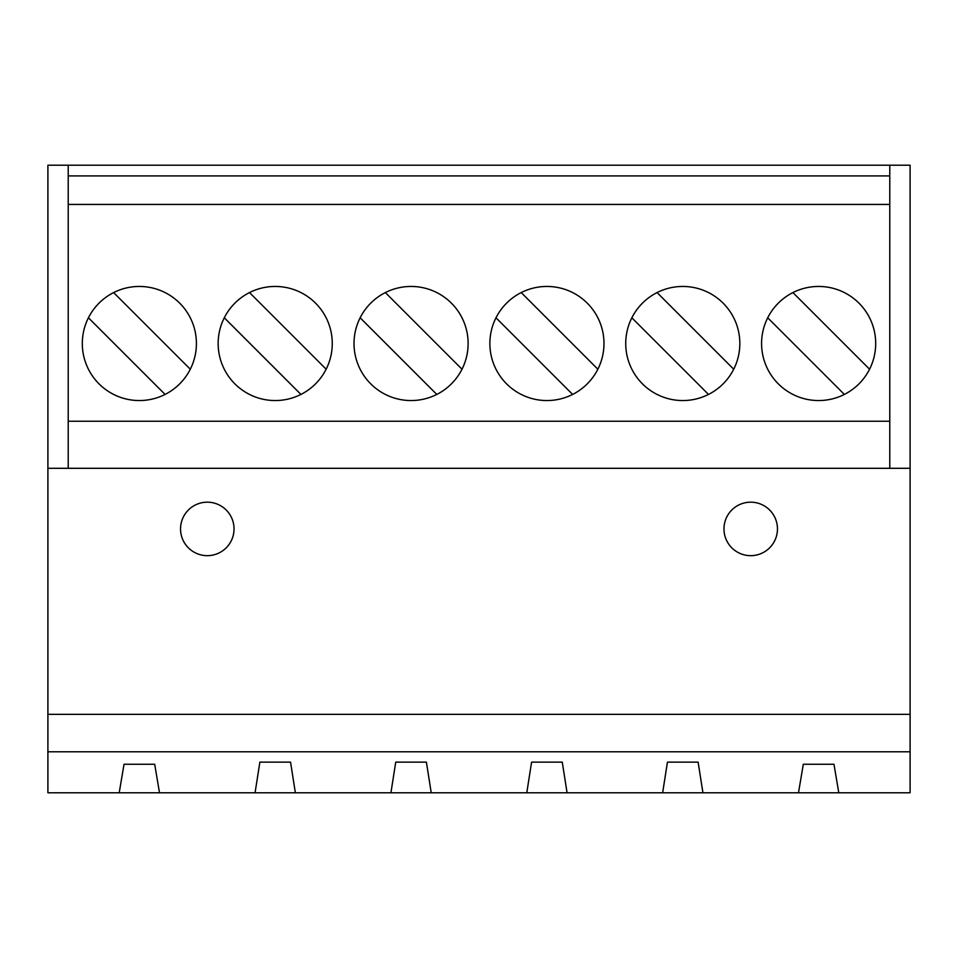 <?xml version="1.0" encoding="UTF-8"?>
<svg xmlns="http://www.w3.org/2000/svg" width="958" height="958" viewBox="0 0 958 958"><rect width="100%" height="100%" fill="white"/><g stroke="black" fill="none" stroke-linecap="round" stroke-linejoin="round"><path stroke-width="1.44" d="M546.922 286.454A57.049 57.049 0 0 0 489.873 343.503A57.049 57.049 0 0 0 546.922 400.552A57.049 57.049 0 0 0 603.983 343.503A57.049 57.049 0 0 0 546.922 286.454M682.779 286.454A57.049 57.049 0 0 0 625.73 343.503A57.049 57.049 0 0 0 682.779 400.552A57.049 57.049 0 0 0 739.839 343.503A57.049 57.049 0 0 0 682.779 286.454M411.078 286.454A57.049 57.049 0 0 0 354.017 343.503A57.049 57.049 0 0 0 411.078 400.552A57.049 57.049 0 0 0 468.127 343.503A57.049 57.049 0 0 0 411.078 286.454M750.713 502.172A26.74 26.74 0 0 0 723.973 528.924A26.74 26.74 0 0 0 750.713 555.664A26.74 26.74 0 0 0 777.453 528.924A26.74 26.74 0 0 0 750.713 502.172M207.287 502.172A26.74 26.74 0 0 0 180.547 528.924A26.74 26.74 0 0 0 207.287 555.664A26.74 26.74 0 0 0 234.027 528.924A26.74 26.74 0 0 0 207.287 502.172M275.221 286.454A57.049 57.049 0 0 0 218.161 343.503A57.049 57.049 0 0 0 275.221 400.552A57.049 57.049 0 0 0 332.27 343.503A57.049 57.049 0 0 0 275.221 286.454M818.635 286.454A57.049 57.049 0 0 0 761.586 343.503A57.049 57.049 0 0 0 818.635 400.552A57.049 57.049 0 0 0 875.696 343.503A57.049 57.049 0 0 0 818.635 286.454M139.365 286.454A57.049 57.049 0 0 0 82.304 343.503A57.049 57.049 0 0 0 139.365 400.552A57.049 57.049 0 0 0 196.414 343.503A57.049 57.049 0 0 0 139.365 286.454M68.222 165.219L910.1 165.219L910.1 792.781L47.9 792.781L47.9 468.306L68.222 468.306L68.222 165.219L47.9 165.219L47.9 468.306M733.708 369.213L657.068 292.573M597.852 369.213L521.212 292.573M461.995 369.213L385.356 292.573M326.151 369.213L249.499 292.573M767.705 317.793L844.357 394.433M190.295 369.213L113.643 292.573M889.778 165.219L889.778 175.913L68.222 175.913M889.778 175.913L889.778 204.437L68.222 204.437M889.778 204.437L889.778 421.233L68.222 421.233M889.778 421.233L889.778 468.306L68.222 468.306M910.1 468.306L889.778 468.306M910.1 714.345L47.9 714.345M910.1 751.779L47.9 751.779M526.78 792.781L531.594 762.125L562.262 762.125L567.076 792.781M662.637 792.781L667.451 762.125L698.119 762.125L702.933 792.781M798.493 792.781L803.307 764.256L833.975 764.256L838.789 792.781M119.211 792.781L124.025 764.256L154.693 764.256L159.507 792.781M255.067 792.781L259.881 762.125L290.549 762.125L295.363 792.781M390.924 792.781L395.738 762.125L426.406 762.125L431.22 792.781M88.435 317.793L165.075 394.433M869.565 369.213L792.925 292.573M224.292 317.793L300.932 394.433M360.148 317.793L436.788 394.433M631.849 317.793L708.501 394.433M496.005 317.793L572.644 394.433"/></g></svg>

